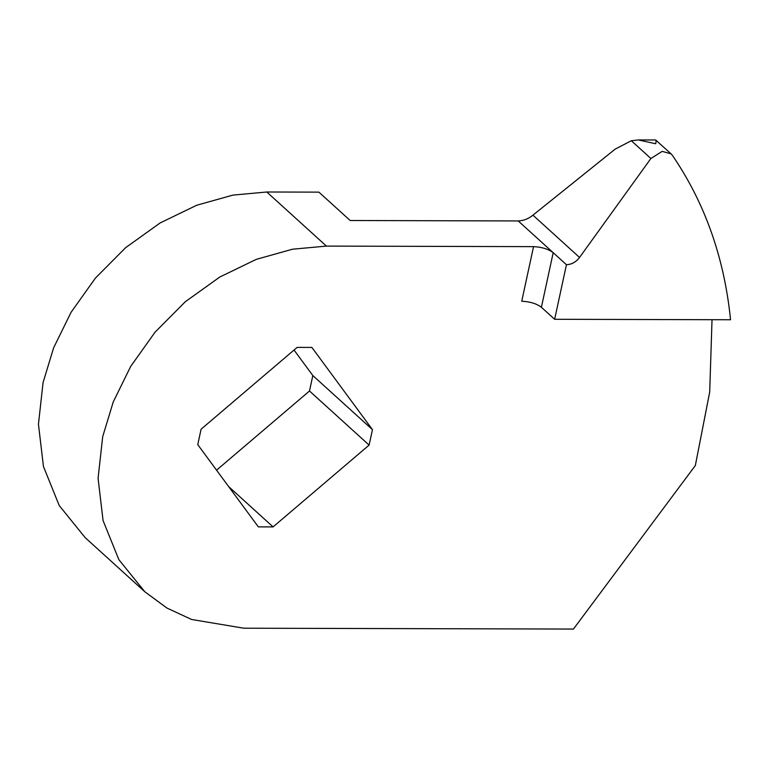 <?xml version="1.0" encoding="UTF-8"?>
<svg xmlns="http://www.w3.org/2000/svg" width="769" height="769" viewBox="0 0 769 769"><rect width="100%" height="100%" fill="white"/><g stroke="black" fill="none" stroke-linecap="round" stroke-linejoin="round"><path stroke-width="1.15" d="M144.822 591.765L118.859 559.659L103.075 520.584L98.076 478.337L102.69 436.677L113.254 401.918L130.701 366.39L155.03 332.208L185.329 301.717L219.857 276.984L256.365 259.336L292.528 249.204L326.412 246.099L533.542 246.638C541.818 247.041 548.374 249.06 553.199 252.684L518.219 220.943L350.174 220.511L318.904 192.135L266.785 192L232.911 195.105L196.739 205.236L160.24 222.885L125.703 247.618L95.404 278.109L71.084 312.281L53.628 347.819L43.064 382.578L38.45 424.238L43.449 466.485L59.232 505.56L85.196 537.666L144.822 591.765L166.969 608.058L191.616 619.487L243.802 628.206L573.443 629.061L695.339 465.524L709.7 392.036L712.027 319.702M518.219 220.943C523.631 220.713 528.534 218.79 532.936 215.166L615.219 149.09L631.32 140.737L638.337 139.939L655.659 139.987L671.058 153.848L662.186 151.368L650.891 158.491L579.547 257.461C575.971 262.094 571.607 264.507 566.445 264.709L553.199 252.684L541.395 307.273C536.57 303.64 530.024 301.631 521.738 301.227L533.542 246.638M655.438 140.035C656.149 139.766 656.245 141.006 655.726 143.755L638.337 139.939M216.55 470.167L309.494 390.998L369.11 445.097L372.456 429.65L311.887 347.434L297.132 347.396L201.094 429.208L197.758 444.655L258.326 526.871L273.082 526.909L228.672 486.614M369.11 445.097L273.082 526.909M372.456 429.65L312.829 375.551L309.494 390.998M294.037 350.039L312.829 375.551M566.445 264.709L554.641 319.289L730.55 319.75C724.302 257.826 704.952 203.083 672.519 155.53L671.058 153.848M554.641 319.289L541.395 307.273M650.891 158.491L631.32 140.737M532.936 215.166L579.547 257.461M326.412 246.099L266.785 192"/></g></svg>
